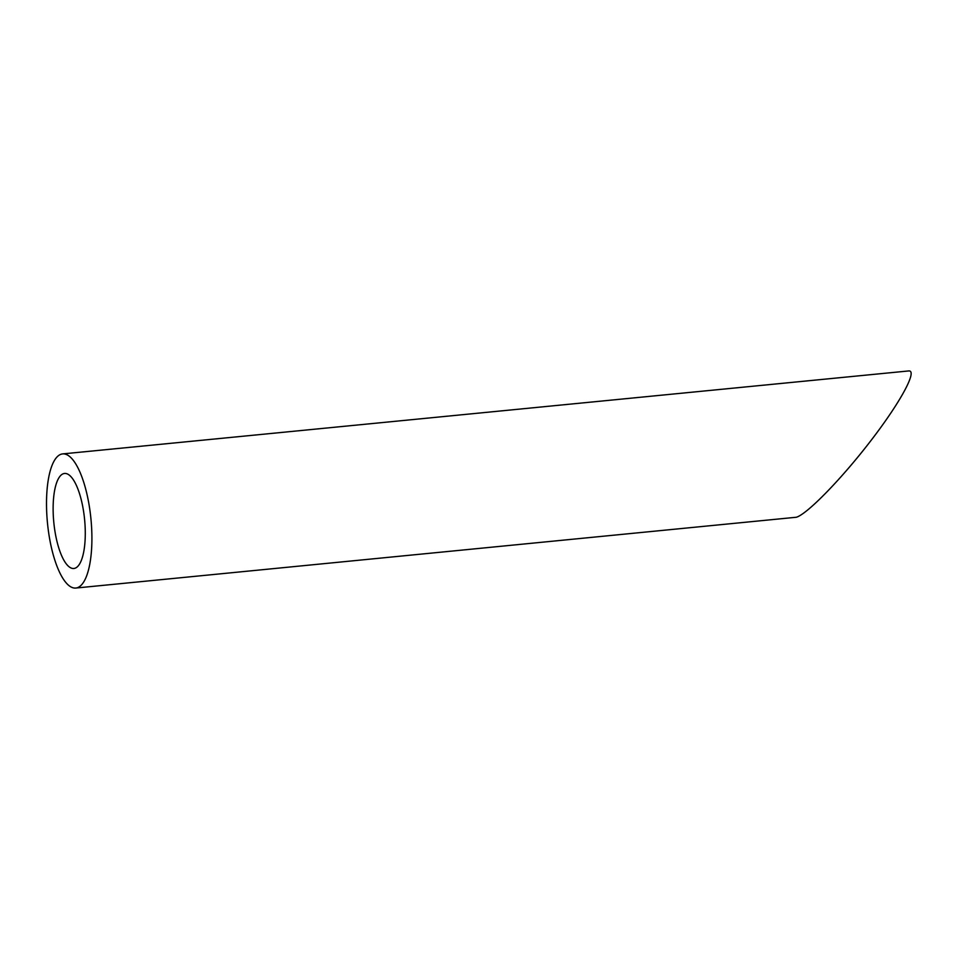 <?xml version="1.0" encoding="UTF-8"?>
<svg xmlns="http://www.w3.org/2000/svg" width="959" height="959" viewBox="0 0 959 959"><rect width="100%" height="100%" fill="white"/><g stroke="black" fill="none" stroke-linecap="round" stroke-linejoin="round"><path stroke-width="1.44" d="M54.148 525.544A47.734 15.464 -95.6 0 0 73.867 568.483A47.734 15.464 -95.6 0 0 84.596 519.466A47.734 15.464 -95.6 0 0 64.553 473.458A47.734 15.464 -95.6 0 0 54.148 525.544M47.95 527.426A67.394 21.829 -95.6 0 0 75.785 588.047A67.394 21.829 -95.6 0 0 90.937 518.843A67.394 21.829 -95.6 0 0 62.635 453.907A67.394 21.829 -95.6 0 0 47.95 527.426M62.635 453.907L908.569 370.953C918.003 369.79 900.729 401.833 871.275 440.145C841.966 478.433 807.262 514.132 796.33 517.249L75.785 588.047"/></g></svg>
